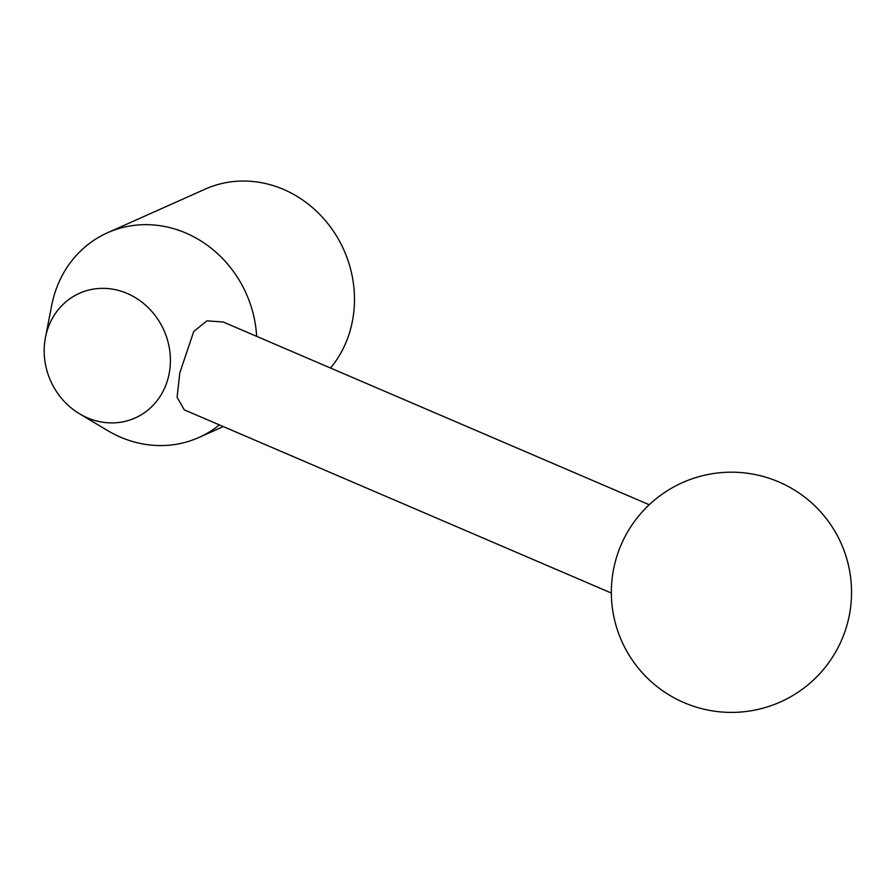 <?xml version="1.0" encoding="UTF-8"?>
<svg xmlns="http://www.w3.org/2000/svg" width="894" height="894" viewBox="0 0 894 894"><rect width="100%" height="100%" fill="white"/><g stroke="black" fill="none" stroke-linecap="round" stroke-linejoin="round"><path stroke-width="1.34" d="M256.656 336.356A112.096 101.838 -114.1 0 0 107.504 232.764A112.096 101.838 -114.1 0 0 51.729 305.212A112.096 101.838 -114.1 0 0 51.696 305.413A112.096 101.838 -114.1 0 0 51.651 305.614M169.122 373.848A68.279 62.032 -114.1 0 0 120.008 290.863A68.279 62.032 -114.1 0 0 45.471 337.418A68.279 62.032 -114.1 0 0 45.449 337.541A68.279 62.032 -114.1 0 0 79.51 413.777A68.279 62.032 -114.1 0 0 169.122 373.848M611.34 593.046L184.253 409.843L177.09 397.204L179.828 372.753L193.741 331.495L206.883 320.845L223.221 322.008L649.223 504.741M330.523 368.037A112.096 101.838 -114.1 0 0 352.37 321.393A112.096 101.838 -114.1 0 0 314.263 209.162A112.096 101.838 -114.1 0 0 205.151 189.148L107.504 232.764M79.51 413.777L107.604 430.562A112.096 101.838 -114.1 0 0 198.949 437.468A112.096 101.838 -114.1 0 0 219.41 424.929M849.3 615.407A120.109 120.109 0 0 0 754.57 474.435A120.109 120.109 0 0 0 613.586 569.165A120.109 120.109 0 0 0 708.316 710.149A120.109 120.109 0 0 0 849.3 615.407M198.949 437.468L223.299 426.594M45.449 337.541L51.696 305.413"/></g></svg>

